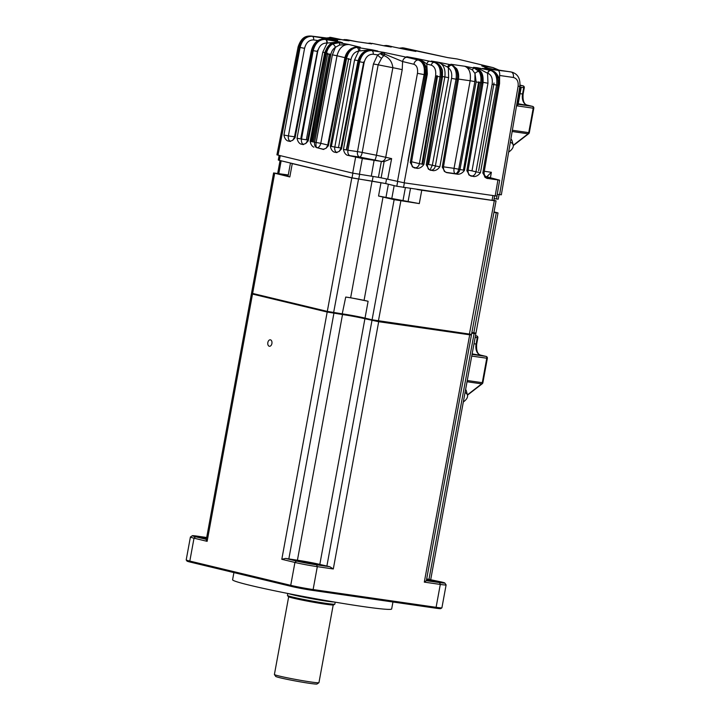<?xml version="1.0" encoding="UTF-8"?>
<svg xmlns="http://www.w3.org/2000/svg" width="720" height="720" viewBox="0 0 720 720"><rect width="100%" height="100%" fill="white"/><g stroke="black" fill="none" stroke-linecap="round" stroke-linejoin="round"><path stroke-width="1.08" d="M510.885 138.942A17.793 7.542 -14.7 0 1 512.064 140.76L513.18 145.017A17.793 7.542 -14.7 0 1 508.635 152.118M510.336 142.146A17.793 7.542 -14.7 0 1 513.18 145.017M513.243 145.287L528.093 133.812A1.62 1.035 52.3 0 0 528.705 133.668A1.62 1.62 0 0 0 529.308 132.687L528.732 132.633L533.214 108.198L533.799 108.252A1.62 1.62 0 0 0 532.584 106.389A1.62 1.242 103.5 0 0 532.494 106.371A1.62 1.035 98.2 0 1 533.214 108.198L517.23 105.894L518.031 104.724L521.019 88.461A1.62 1.62 0 0 0 519.831 86.598M499.167 70.173L493.146 67.635L457.29 59.004L492.084 67.41L481.77 65.925A75.051 3.42 -169.6 0 1 484.983 67.761L485.595 67.86M493.137 67.635L498.186 70.011M457.281 59.004L447.975 57.663L415.44 50.751A4.851 3.717 -76.5 0 1 415.701 50.805A4.851 3.717 -76.5 0 1 415.953 50.877M447.651 57.591L404.406 48.087A4.851 3.717 -76.5 0 1 404.658 48.159M488.313 68.337L481.77 65.925M484.983 67.761L501.642 70.551A3.231 2.07 -81.8 0 0 501.525 70.533L485.469 67.842M482.409 68.391L490.626 70.47A3.231 2.484 -76.5 0 0 487.584 73.26L487.881 73.332A3.231 2.484 -76.5 0 1 490.914 70.542C495.639 72.459 497.529 77.301 496.611 85.068L497.826 85.248C498.672 77.472 496.728 72.621 492.003 70.695A3.231 2.484 -76.5 0 1 492.174 70.731L482.409 68.391L510.399 71.82A3.231 2.07 -81.8 0 0 510.282 71.793A3.231 2.07 -81.8 0 0 510.156 71.784M342.837 39.897L344.7 39.564A3.231 2.466 87.1 0 1 345.06 39.582L349.065 40.788L344.7 40.284M344.736 40.293L332.145 37.665A3.231 2.484 103.5 0 0 331.974 37.638L345.528 40.428A75.051 3.42 -169.6 0 1 349.065 40.788M329.49 39.951L337.617 40.347L312.192 36.288A3.231 2.07 98.2 0 1 313.632 39.924C309.096 39.843 306.072 42.642 304.578 48.321L300.096 47.475C302.103 39.915 306.135 36.18 312.192 36.288L311.382 36.09A4.851 3.105 -81.8 0 0 311.202 36.054L339.723 39.645L325.161 38.079A4.851 3.105 -81.8 0 0 324.981 38.043A4.851 3.105 -81.8 0 0 324.792 38.025M329.661 39.987A3.231 2.07 98.2 0 1 329.787 39.996A3.231 2.07 98.2 0 1 329.904 40.023L337.59 40.743A75.051 3.42 -169.6 0 1 337.617 40.347L333.324 40.437M324.783 52.56L322.767 52.209L327.114 43.128A3.231 2.07 98.2 0 0 325.674 39.492L340.245 41.985L326.754 43.074C322.209 43.002 319.194 45.801 317.691 51.471L301.518 139.059L297.036 138.222C297.639 141.21 298.872 143.154 300.753 144.054L303.678 144.513A4.851 3.105 98.2 0 1 301.518 139.059L307.611 139.977M337.032 42.318A3.231 2.412 97.5 0 1 337.302 42.336A3.231 2.412 97.5 0 1 337.464 42.363L342.513 42.714A75.051 3.42 -169.6 0 1 340.245 41.985M323.496 149.436L316.971 147.699C316.008 147.159 315.729 145.404 316.143 142.434L332.37 54.855L335.412 47.295C333.018 48.924 331.488 51.372 330.813 54.63L326.331 53.793C327.24 49.446 329.292 46.188 332.478 44.019L338.958 42.723L349.002 44.505C343.035 44.388 339.048 48.132 337.032 55.746L320.787 143.316C320.004 146.214 318.735 147.681 316.971 147.699A93.627 4.266 10.4 0 0 323.955 149.382M359.334 47.187L356.94 47.07A3.231 2.808 95.8 0 1 357.201 47.106L360.288 47.223A75.051 3.42 -169.6 0 1 349.002 44.505L339.552 45L335.412 47.295A3.231 1.638 57.4 0 0 332.478 44.019M356.769 47.403L371.583 49.707L358.677 51.057C354.744 51.768 352.179 54.585 350.991 59.481L334.818 147.069L330.345 146.232L346.518 58.644C348.111 52.11 351.522 48.366 356.769 47.403A3.231 2.016 84.7 0 1 358.677 51.057L354.555 60.003L358.074 60.633M370.953 50.409A3.231 2.07 98.2 0 1 371.079 50.418A3.231 2.07 98.2 0 1 371.205 50.445L377.775 51.012A75.051 3.42 -169.6 0 1 371.583 49.707M380.412 53.622A4.851 3.375 33.7 0 0 383.769 55.557L381.555 58.266L378.153 64.818L362.205 152.433A88.767 4.041 -169.6 0 0 376.434 155.232L392.877 67.707C392.094 61.56 389.061 57.51 383.769 55.557L384.84 54.144L383.418 52.299L407.151 57.348A4.851 3.717 103.5 0 0 402.597 61.542L384.84 54.144A4.851 3.537 10.6 0 1 381.123 53.199L383.418 52.299L371.736 50.607A3.231 2.07 98.2 0 1 373.176 54.243L377.64 54.891L381.123 53.199M412.596 58.563A3.231 2.484 -76.5 0 0 412.434 58.518A3.231 2.484 -76.5 0 0 412.254 58.482L410.121 57.897M411.579 161.766L419.391 163.647A4.851 3.717 -76.5 0 1 414.828 167.832L417.402 168.399C419.868 168.318 422.019 167.013 423.864 164.484L419.391 163.647L435.564 76.059C436.266 70.236 434.844 66.6 431.307 65.16L426.807 64.08A3.231 2.484 -76.5 0 1 429.849 61.281L415.386 58.275A75.051 3.42 -169.6 0 1 406.746 56.691L408.123 57.177M435.6 62.55C439.947 63.423 442.926 70.11 442.494 71.586L442.422 77.157L441.252 77.076C442.098 69.291 440.154 64.44 435.429 62.523A3.231 2.484 -76.5 0 1 435.6 62.55L435.312 62.487A3.231 2.484 -76.5 0 0 435.132 62.451L432.702 61.695M448.632 77.661L432.342 165.222L428.58 164.493L444.852 76.932L448.632 77.661L448.371 67.896A3.231 2.412 -60.5 0 1 451.773 65.241C455.517 67.887 456.939 72.549 456.03 79.209L451.548 78.363C452.241 73.368 451.179 69.885 448.371 67.896L447.615 67.122A3.231 2.151 -77.3 0 1 450.234 64.656L438.093 62.199A75.051 3.42 -169.6 0 1 431.334 61.065M455.58 68.148A3.231 1.953 -31.5 0 1 456.714 68.805C458.478 71.919 459.036 75.474 458.406 79.47L457.245 79.38C457.92 74.997 457.362 71.253 455.58 68.148L450.909 64.242A75.051 3.42 -169.6 0 0 464.661 66.231L474.282 68.139L479.07 71.541C480.825 74.637 481.347 78.381 480.627 82.764L481.833 82.935C482.679 76.266 481.212 71.604 477.459 68.958A3.231 2.412 -60.6 0 1 478.098 69.174L475.002 68.067M477.459 68.958L473.535 67.32A75.051 3.42 -169.6 0 0 477.072 67.68L490.626 70.47M408.69 50.085A3.231 2.484 -76.5 0 1 410.337 49.617L415.854 51.417L407.214 49.833A75.051 3.42 -169.6 0 1 415.854 51.417M388.593 45.819A3.231 2.484 103.5 0 0 388.422 45.774L392.922 46.854A3.231 2.484 103.5 0 0 392.751 46.818L407.214 49.833M385.821 46.107A3.231 2.484 -76.5 0 1 387.459 45.657L391.257 47.034L384.03 45.81M372.609 43.497A3.231 2.151 102.7 0 0 372.492 43.47A3.231 2.151 102.7 0 0 372.357 43.443L384.498 45.9A75.051 3.42 -169.6 0 1 391.257 47.034M368.82 43.407A3.231 3.051 -72.2 0 1 370.539 43.182L371.691 43.866L357.408 41.778M348.471 40.005A3.231 1.593 101.9 0 0 348.39 39.978A3.231 1.593 101.9 0 0 348.309 39.969L357.93 41.877A75.051 3.42 -169.6 0 1 371.691 43.866M343.521 40.032A3.231 2.466 87.1 0 1 344.7 39.564L357.93 41.877M483.102 82.341L487.971 83.232L487.584 73.26L477.072 67.68M479.07 71.541A3.231 1.971 -31.1 0 0 474.993 73.512L474.867 81.612L458.739 169.209L454.05 168.336C453.69 171.324 454.095 173.097 455.274 173.664L455.418 173.7A4.851 3.717 103.5 0 0 459.972 169.506L476.145 81.918L474.993 73.512L472.446 69.957A3.231 1.593 -78.1 0 1 474.282 68.139L476.109 68.4A3.231 2.754 -75.3 0 1 476.343 68.445M472.446 69.957L464.661 66.231C469.269 68.094 471.096 72.936 470.16 80.739A87.993 4.005 -169.6 0 1 458.469 79.065M455.418 173.7L457.983 174.267C460.449 174.186 462.6 172.881 464.445 170.352L458.739 169.209C458.001 172.125 456.849 173.61 455.274 173.664A93.627 4.266 10.4 0 1 445.887 172.314M451.773 65.241L450.234 64.656L452.061 64.926A3.231 3.051 -72.2 0 1 452.466 65.025L452.52 65.169M447.615 67.122L438.093 62.199C443.457 64.035 445.707 68.94 444.852 76.932A87.993 4.005 -169.6 0 1 442.512 76.554M429.651 169.866L430.821 170.145A4.851 3.717 103.5 0 0 435.375 165.951L432.342 165.222L430.641 168.705M432.693 61.704L435.312 62.487A3.231 2.484 -76.5 0 1 435.456 62.523M426.564 73.908L427.338 74.079L426.807 64.08C423.603 61.245 419.796 59.31 415.386 58.275L419.742 60.273M381.555 58.266A4.851 1.728 39.9 0 1 377.64 54.891L373.419 63.99L378.153 64.818A87.993 4.005 -169.6 0 0 392.877 67.707A16.173 0.603 10.7 0 1 402.219 69.678L385.731 157.194A4.851 3.717 -76.5 0 1 381.177 161.388L374.67 160.011A4.851 0.873 -79.1 0 0 376.434 155.232L391.626 158.607L387.702 179.208L381.123 177.84A97.038 4.419 -169.6 0 1 378.414 177.327L352.683 173.142L276.921 154.836L298.107 46.899L299.187 47.259L278.01 155.178M376.704 50.949L377.775 51.012M346.446 149.175L363.798 61.857M351.756 48.654C348.543 50.814 346.464 54.063 345.519 58.401L344.799 58.167C345.681 54.072 347.733 50.931 350.928 48.744A3.231 1.611 57.7 0 1 351.756 48.654L357.201 47.106L358.695 47.466A3.231 1.683 98.8 0 1 359.811 50.625M359.181 47.187L360.288 47.223M335.7 42.336C330.435 43.29 326.979 47.025 325.341 53.55L324.621 53.307C327.168 45.945 330.723 42.273 335.277 42.309A3.231 2.007 84.7 0 1 335.7 42.336L338.958 42.723A3.231 1.071 99.5 0 1 339.552 45M341.442 42.669L342.513 42.714M327.771 53.19L311.346 140.733M336.456 40.653L337.59 40.743M320.949 37.548A3.231 2.07 98.2 0 1 322.317 39.141M346.491 39.708A3.231 2.754 104.7 0 0 344.529 40.23M374.67 160.011A93.627 4.266 10.4 0 1 359.658 157.059A4.851 3.105 -81.8 0 1 357.498 151.605L362.205 152.433A4.851 1.665 -78.6 0 1 359.658 157.059L350.1 155.682A4.851 3.105 -81.8 0 1 347.94 150.228L343.458 149.382L359.631 61.803C361.638 54.234 365.67 50.508 371.736 50.607L370.845 50.391C364.779 50.292 360.711 54.009 358.641 61.56L364.113 62.64L347.94 150.228L357.498 151.605L373.419 63.99M470.241 175.734L471.402 176.013A4.851 3.717 103.5 0 0 475.956 171.819L480.438 172.656L496.611 85.068L492.138 84.231L475.956 171.819L471.987 170.865L487.971 83.232M407.151 57.348L418.455 60.066C423.171 61.992 425.079 66.834 424.161 74.601L425.268 74.763C426.114 66.987 424.17 62.136 419.445 60.21A3.231 2.484 -76.5 0 1 419.616 60.246L407.853 57.069M435.132 62.451L434.34 62.361C439.065 64.287 440.964 69.129 440.037 76.896L423.864 164.484M497.439 70.02A4.851 3.105 98.2 0 1 499.599 75.474L499.563 83.565A16.173 0.657 9.9 0 0 499.203 83.511M329.832 37.278L331.857 37.602A3.231 2.484 103.5 0 0 331.677 37.566L331.974 37.638M387.792 45.648L388.422 45.774A3.231 2.484 103.5 0 0 388.251 45.738L392.751 46.818M386.406 45.459L383.58 45.72M371.826 43.344L384.192 45.837M347.688 39.852L346.059 39.618M290.556 141.363A4.851 3.105 98.2 0 1 288.396 135.909L283.923 135.063C284.517 138.051 285.759 139.995 287.631 140.895L290.664 141.372M317.691 51.471L313.218 50.634C315.225 43.074 319.257 39.339 325.314 39.438L324.423 39.231C318.357 39.123 314.289 42.849 312.219 50.391L295.074 137.745L294.345 137.538L292.644 140.364L295.074 137.745M316.8 147.672A4.851 3.105 98.2 0 1 314.64 142.218L310.158 141.372C310.752 144.369 311.994 146.304 313.875 147.204M337.077 152.541L336.978 152.523A4.851 3.105 98.2 0 1 334.818 147.069L340.902 148.014M412.254 58.482L418.455 60.066A4.851 3.717 103.5 0 0 413.901 64.26L402.597 61.542L402.219 69.678M343.458 149.382C344.052 152.379 345.294 154.314 347.175 155.214L362.331 158.508L381.348 161.433A96.903 4.419 10.4 0 0 381.528 161.469L384.111 161.586L391.626 158.607M458.406 79.47L443.412 167.256L442.251 167.139L444.987 171.693L447.03 172.683L446.103 172.413M457.983 174.267L447.03 172.683M483.003 83.025L468.009 170.811L466.848 170.694L481.833 82.935L483.003 83.025C483.705 73.179 480.924 71.325 478.098 69.174M471.402 176.013L473.976 176.58L469.584 175.248L466.848 170.694M473.976 176.58C476.442 176.499 478.593 175.194 480.438 172.656M498.987 85.338L483.993 173.124L482.832 173.007L497.826 85.248L498.987 85.338L499.059 79.758C499.491 78.282 496.512 71.604 492.174 70.731A3.231 2.484 -76.5 0 1 492.525 70.848M484.308 171.279L491.373 172.296L486.774 176.778A96.903 4.419 10.4 0 0 486.774 176.778L499.644 180.18L486.774 178.317L485.568 177.561L482.832 173.007M426.429 74.853L411.435 162.639L410.274 162.522L425.268 74.763L426.429 74.853L426.501 69.273C426.933 67.797 423.954 61.119 419.616 60.246M417.402 168.399L413.01 167.076L410.274 162.522M427.419 164.943L426.258 164.826L428.994 169.38C428.238 169.452 427.707 167.967 427.419 164.943L442.422 77.157M430.821 170.145L433.386 170.712L428.994 169.38M433.386 170.712C435.852 170.631 438.012 169.326 439.848 166.797L435.375 165.951L451.548 78.363M486.009 177.903L491.832 178.704L485.226 177.237M325.161 38.079L311.382 36.09C305.316 35.982 301.257 39.708 299.187 47.259L300.096 47.475L283.923 135.063M290.196 141.426L287.631 140.895M289.566 141.354L292.644 140.364M303.309 144.576L300.753 144.054M308.196 140.904L307.467 140.688L305.766 143.514L308.196 140.904L325.341 53.55L326.331 53.793L310.158 141.372M302.679 144.513L305.766 143.514M328.374 145.755L327.654 145.548L325.944 148.374L328.374 145.755L345.519 58.401L350.991 59.481M322.866 149.364L325.944 148.374M336.609 152.586L334.053 152.064C332.172 151.164 330.939 149.22 330.345 146.232M341.496 148.914L340.767 148.698L339.066 151.524L341.496 148.914L358.641 61.56L357.921 61.317C360.297 53.532 364.563 49.887 370.719 50.373A3.231 2.07 98.2 0 1 370.845 50.391L371.205 50.445M335.979 152.523L339.066 151.524M364.59 158.175L354.717 156.528L364.59 158.175M499.644 180.18L496.926 196.11L404.172 182.817L387.702 179.208M499.599 75.474L513.369 77.463C516.987 78.471 518.571 81.396 518.121 86.238L519.867 86.373L501.345 194.814L497.232 194.319M279.126 155.448L278.289 160.029L279.369 160.371L352.026 177.849L385.137 183.447L396.801 186.255L492.066 200.313L493.812 200.457L494.649 195.885M494.145 198.675L498.231 199.161L499.068 194.589M394.137 199.665L419.301 203.598L378.54 196.029L394.137 199.665L372.087 319.806L471.546 334.377L496.053 200.88L494.307 200.727L469.287 334.755L471.546 334.377M385.137 183.447L372.051 181.125L350.64 297.765L345.726 297.054A16.173 0.738 -169.6 0 1 368.109 301.266L350.64 297.765M493.929 212.445L498.015 212.931L494.028 211.887M471.879 332.577L475.965 333.063L498.015 212.931M206.397 539.388L207.135 541.341L252.513 294.075L251.982 293.724M252.513 294.075L327.186 312.03L342.513 314.541A16.173 0.738 -169.6 0 1 364.905 318.744L378.684 321.705L471.438 334.998L426.348 580.68L424.305 582.12L469.692 334.854M470.925 334.8L471.438 334.998M471.762 333.216L475.848 333.702L430.749 579.411M475.335 333.504L475.848 333.702M475.956 333.072L473.697 333.459L496.269 212.778M471.771 333.18L473.697 333.459M289.818 176.94L292.266 163.593L290.466 163.035L288.009 176.364L289.818 176.94L273.6 172.953L251.55 293.103L253.008 294.138L327.681 312.102L342.108 314.442A16.821 0.765 -169.6 0 1 365.4 318.816L378.279 321.606L469.287 334.755M253.008 294.138L251.55 293.103M207.135 541.341L194.013 538.182A16.173 0.738 -169.6 0 1 190.404 537.039A16.173 0.738 -169.6 0 1 190.431 537.012L192.312 535.716A14.553 0.666 -169.6 0 1 197.523 536.184L206.694 537.507M192.312 535.716A14.553 0.666 -169.6 0 0 195.534 536.769L194.013 538.182L189.819 561.069L290.727 585.342A16.173 0.738 -169.6 0 0 313.119 589.545L436.095 607.311A16.173 0.738 -169.6 0 0 441.891 607.833A16.173 0.738 -169.6 0 1 441.891 607.833L440.766 608.616A15.201 0.693 -169.6 0 1 435.312 608.121L312.336 590.355A15.201 0.693 -169.6 0 1 291.285 586.395L190.377 562.122A15.201 0.693 -169.6 0 1 186.993 561.087L186.219 559.962A16.173 0.738 -169.6 0 1 186.201 559.926L190.404 537.039M281.808 559.296L285.588 558.432L296.451 561.042L294.93 562.455L281.808 559.296L327.186 312.03M269.28 346.248A3.258 2.088 -81.8 0 0 269.406 346.266A3.258 2.088 -81.8 0 0 271.935 343.341A3.258 2.088 -81.8 0 0 270.333 339.822A3.258 2.088 -81.8 0 0 267.84 342.558A3.258 2.088 -81.8 0 0 269.28 346.248M285.588 558.432L297.423 560.214A16.173 0.738 10.4 0 1 319.815 564.417L329.832 566.739L333.306 568.971L317.313 566.658L313.119 589.545L312.336 590.355M426.339 580.689L439.578 582.597L440.298 584.433L424.305 582.12M439.578 582.597A14.553 0.666 10.4 0 0 444.807 583.011A14.553 0.666 10.4 0 0 441.567 582.012L426.672 578.889M190.377 562.122L189.819 561.069A16.173 0.738 -169.6 0 1 186.219 559.962M426.447 580.131A10.512 0.477 10.4 0 0 439.695 582.12A10.512 0.477 10.4 0 0 426.609 579.231M195.534 536.769L206.352 539.37M206.451 538.83A10.512 0.477 -169.6 0 1 197.397 536.706A10.512 0.477 -169.6 0 1 206.622 537.894M299.637 561.456A10.512 0.477 10.4 0 0 310.842 563.661A10.512 0.477 10.4 0 0 317.952 564.525A10.512 0.477 10.4 0 0 307.71 562.14A10.512 0.477 10.4 0 0 297.297 560.736A10.512 0.477 10.4 0 0 299.637 561.456M296.451 561.042A14.553 0.666 10.4 0 0 316.602 564.831L329.832 566.739M291.285 586.395L290.727 585.342L294.93 562.455A16.173 0.738 10.4 0 0 317.313 566.658L316.602 564.831M435.312 608.121L436.095 607.311L440.298 584.433A16.173 0.738 10.4 0 0 446.112 584.919A16.173 0.738 10.4 0 0 446.103 584.883L444.807 583.011M233.91 572.598L232.596 579.753A80.865 3.681 10.4 0 0 311.472 597.978A80.865 3.681 10.4 0 0 391.671 608.949L392.949 602.001M465.057 392.508A17.793 7.542 -14.7 0 1 467.478 395.172A17.793 7.542 -14.7 0 1 463.311 402.012M465.606 389.52A17.793 7.542 -14.7 0 1 466.362 390.924L467.478 395.172M274.68 173.295L252.63 293.436L327.303 311.4L342.63 313.902A16.173 0.738 10.4 0 1 365.022 318.105L372.087 319.806L372.456 320.508M292.266 163.593L351.81 177.912L327.303 311.4L327.681 312.102M372.051 181.125L351.81 177.912M273.6 172.953L288.27 174.969M419.301 203.598L421.749 190.242L494.307 200.727M493.848 200.268L496.053 200.88M288.189 175.401L282.42 174.6L288.099 175.905M401.994 200.718L392.895 198.846L401.994 200.718M421.749 190.242L417.051 189.468M334.467 602.037A24.246 1.107 -169.6 0 1 311.355 598.617A24.246 1.107 -169.6 0 1 288.522 593.604M335.205 602.163L334.845 604.107A24.102 1.098 -169.6 0 1 334.809 604.152A24.102 1.098 -169.6 0 1 310.941 600.84A24.102 1.098 -169.6 0 1 287.46 595.458A24.102 1.098 -169.6 0 1 287.442 595.404L287.793 593.46M334.809 604.152L333.684 604.926A23.13 1.053 -169.6 0 1 310.779 601.749A23.13 1.053 -169.6 0 1 288.234 596.583L287.46 595.458M333.198 605.007L318.951 682.668A22.644 1.035 -169.6 0 1 318.915 682.704A22.644 1.035 -169.6 0 1 296.487 679.59A22.644 1.035 -169.6 0 1 274.419 674.541A22.644 1.035 -169.6 0 1 274.401 674.487L288.657 596.835M318.915 682.704L317.034 684A21.024 0.954 -169.6 0 1 296.208 681.111A21.024 0.954 -169.6 0 1 275.715 676.413L274.419 674.541M512.154 131.508L528.093 133.812A1.62 1.035 98.2 0 0 528.732 132.633L512.37 130.266M523.08 85.851A1.62 1.242 103.5 0 0 522.99 85.833A1.62 1.035 98.2 0 1 523.71 87.66L524.286 87.714A1.62 1.62 0 0 0 523.08 85.851L520.029 85.113M520.029 85.122L522.99 85.833L520.002 85.401M527.013 105.048A1.62 1.242 103.5 0 0 526.842 105.012A9.702 6.21 98.2 0 1 522.54 94.023L523.71 87.66L520.749 87.237M518.112 104.292L532.494 106.371L518.211 103.761M524.286 87.714L523.125 94.068L520.065 93.663M519.822 86.616A1.62 1.035 98.2 0 1 520.434 88.407L521.019 88.461M519.543 88.281L520.434 88.407L517.23 105.894M501.642 70.551L511.209 72.009A4.851 3.105 98.2 0 1 513.369 77.463M340.182 39.717L330.597 37.404A3.231 2.484 103.5 0 0 328.311 38.502M336.753 40.671L324.306 39.204A3.231 2.07 98.2 0 1 324.423 39.231L329.904 40.023M325.674 39.492L325.314 39.438A3.231 2.07 98.2 0 1 326.754 43.074M431.307 65.16A3.231 2.484 -76.5 0 1 434.34 62.361L429.849 61.281M403.677 47.943L404.406 48.087A4.851 3.717 -76.5 0 0 404.145 48.033L415.44 50.751M410.337 49.617L403.155 47.889A3.231 2.484 -76.5 0 0 401.193 48.618M387.459 45.657L387.162 45.585A3.231 2.484 -76.5 0 0 385.506 46.053M468.117 170.127L471.987 170.865M464.256 169.83L479.358 82.107M474.867 81.612L470.16 80.739L454.05 168.336A88.767 4.041 -169.6 0 1 443.484 166.824M457.092 78.849L456.435 78.768M428.58 164.493A88.767 4.041 -169.6 0 1 427.527 164.322M422.739 163.746L437.535 75.942M427.338 74.079L418.446 121.563M407.952 161.01L424.314 73.476M364.149 62.163L346.77 149.481M338.517 147.6L354.555 60.003M327.753 145.008A88.767 4.041 -169.6 0 1 320.787 143.316L314.64 142.218L330.813 54.63M344.907 57.663A87.993 4.005 -169.6 0 1 337.032 55.746L332.37 54.855M329.337 53.937L312.327 141.309M306.351 139.761L322.767 52.209M300.951 137.718L317.637 50.202M317.952 40.545L313.632 39.924M476.145 81.918L480.627 82.764L464.445 170.352M492.138 84.231C492.831 78.408 491.418 74.772 487.881 73.332M414.828 167.832L413.667 167.553M435.564 76.059L441.252 77.076L426.258 164.826M484.074 172.62A4.851 3.105 98.2 0 0 486.351 176.715L484.65 176.49M478.665 170.685L494.028 82.989M373.176 54.243C368.631 54.162 365.607 56.961 364.113 62.64M304.578 48.321L288.396 135.909L294.498 136.782M324.306 39.204C318.15 38.718 313.875 42.363 311.499 50.157L313.218 50.634L297.036 138.222M404.172 182.817L424.161 74.601L417.447 73.341C418.032 68.49 416.844 65.457 413.901 64.26M442.251 167.139L457.245 79.38L456.03 79.209L439.848 166.797M471.627 176.238L470.7 175.968M487.611 178.551L486.684 178.281M415.053 168.066L414.126 167.796M431.037 170.37L430.11 170.109M499.563 83.565L488.817 144.891M298.107 46.899C301.725 36.117 306.837 35.946 311.202 36.054A4.851 3.105 -81.8 0 0 310.887 36.036M347.175 155.214L350.1 155.682M334.053 152.064L336.978 152.523M381.348 161.433L378.414 177.327M374.121 160.209L371.295 176.121M384.111 161.586L381.123 177.84M417.447 73.341L397.458 181.548M497.907 180.036L495.18 195.966M487.089 176.355L486.972 176.985M491.373 172.296L490.383 177.876M518.121 86.238L499.599 194.661M355.617 157.248L352.683 173.142M362.331 158.508L359.397 174.402M280.224 155.718L279.369 160.371M397.656 181.602L396.801 186.255M386.559 178.938L385.704 183.582M404.379 182.844L403.524 187.515M497.34 194.337L496.485 199.008M373.122 176.4L372.267 181.062M359.604 174.438L358.74 179.109M352.881 173.187L352.026 177.849M391.86 198.18L394.164 185.616M385.983 197.325L388.386 184.23M403.056 200.277L405.351 187.776M408.105 201.492L410.481 188.523M492.921 195.633L492.066 200.313M378.54 196.029L380.988 182.682M281.151 160.794L278.802 173.601M333.306 568.971L378.684 321.705M297.423 560.214L342.513 314.541M319.815 564.417L364.905 318.744M288.819 558.972L333.909 313.29M326.88 566.118L371.97 320.445M429.012 579.231L474.102 333.549M467.406 394.875L481.653 383.859A1.62 1.035 52.3 0 0 482.274 383.724L467.478 395.154M482.274 383.724A1.62 1.62 0 0 0 482.877 382.734L482.292 382.689A1.62 1.035 98.2 0 1 481.653 383.859L467.028 381.744M471.744 356.085L487.359 358.299A1.62 1.62 0 0 0 486.144 356.436A1.62 1.242 103.5 0 0 486.063 356.418A1.62 1.035 98.2 0 1 486.774 358.254L482.292 382.689L467.262 380.511M476.64 335.898A1.62 1.242 103.5 0 0 476.55 335.88A1.62 1.035 98.2 0 1 477.27 337.716L477.855 337.761A1.62 1.62 0 0 0 476.64 335.898L475.479 335.727M480.582 355.104A1.62 1.242 103.5 0 0 480.411 355.059A9.702 6.21 98.2 0 1 476.1 344.07L477.27 337.716L475.173 337.41M472.05 354.393L486.063 356.418L472.149 353.871M477.855 337.761L476.685 344.124L474.003 343.764M358.524 179.172L333.504 313.2M345.726 297.054L342.108 314.442M365.4 318.816L365.022 318.105L368.109 301.266M383.031 197.001L364.077 300.294M400.851 200.925L378.279 321.606M528.705 133.668L513.279 145.602M529.308 132.687L533.799 108.252M523.125 94.068C522.621 100.386 523.89 104.04 526.932 105.03L532.584 106.389M456.831 58.923L447.876 57.627M501.525 70.533L511.065 71.946M406.818 49.752L392.922 46.854M478.638 81.882L463.527 169.614M436.806 75.735L422.01 163.539M370.719 50.373L376.929 50.958M348.687 58.608L331.479 145.953M341.631 42.669L335.277 42.309M330.498 54.036L313.497 141.408M456.714 68.805L452.466 65.025M325.53 38.124L331.2 37.476M402.687 47.808L399.078 48.186M370.224 43.11L367.92 43.272M350.928 48.744C354.213 47.25 356.22 46.692 356.94 47.07M444.978 171.702C444.222 171.756 443.7 170.28 443.412 167.256M469.575 175.248C468.819 175.311 468.297 173.835 468 170.811M485.568 177.561C484.803 177.624 484.281 176.139 483.993 173.124M411.435 162.639C411.813 165.843 412.335 167.328 413.01 167.076M519.867 86.373C520.497 78.723 517.833 73.971 511.875 72.144M311.499 50.157L294.345 137.538M324.621 53.307L307.467 140.688M344.799 58.167L327.654 145.548M357.921 61.317L340.767 148.698M280.053 160.533L277.686 173.439M206.253 539.892L251.433 293.724M446.112 584.919L441.909 607.806M482.877 382.734L487.359 358.299M476.685 344.124C476.181 350.433 477.45 354.087 480.492 355.077L486.144 356.436"/></g></svg>
